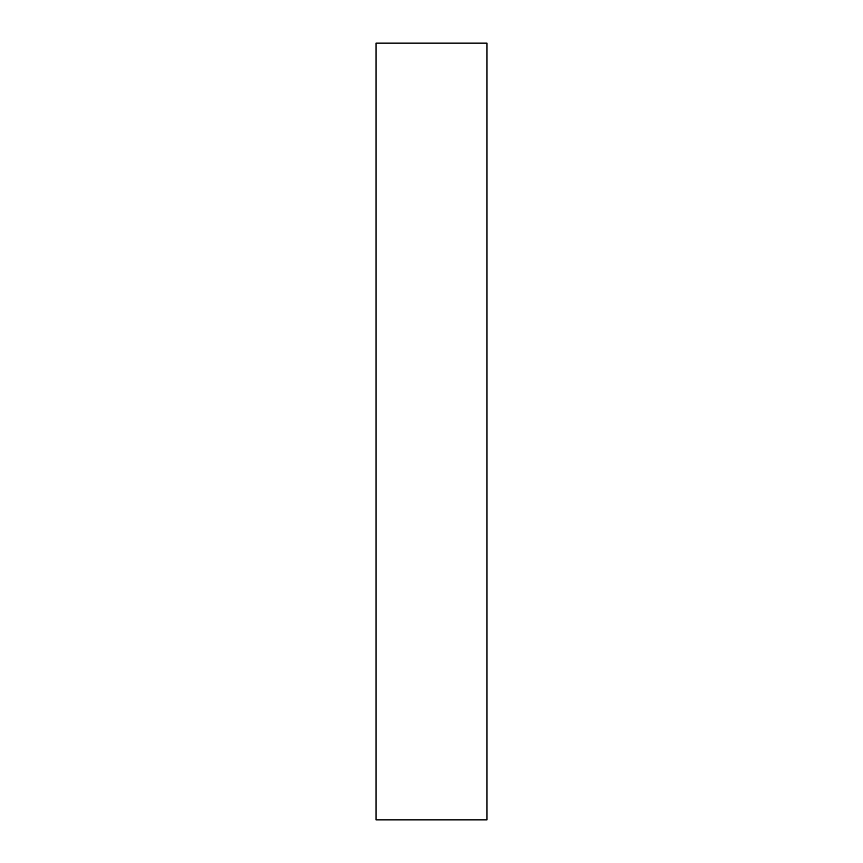 <?xml version="1.0" encoding="UTF-8"?>
<svg xmlns="http://www.w3.org/2000/svg" width="863" height="863" viewBox="0 0 863 863"><rect width="100%" height="100%" fill="white"/><g stroke="black" fill="none" stroke-linecap="round" stroke-linejoin="round"><path stroke-width="1.29" d="M376.02 43.15L486.98 43.15L376.02 43.15L376.02 819.85L486.98 819.85L486.98 43.15L486.98 819.85L376.02 819.85L376.02 43.15"/></g></svg>
